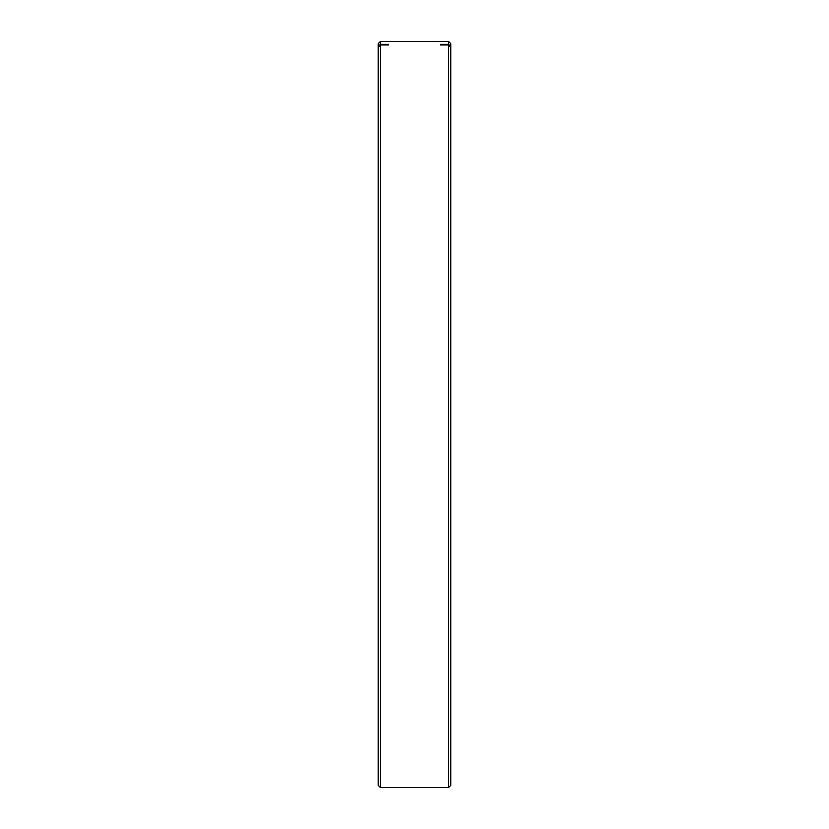 <?xml version="1.0" encoding="UTF-8"?>
<svg xmlns="http://www.w3.org/2000/svg" width="829" height="829" viewBox="0 0 829 829"><rect width="100%" height="100%" fill="white"/><g stroke="black" fill="none" stroke-linecap="round" stroke-linejoin="round"><path stroke-width="1.24" d="M448.551 41.45L450.8 43.699L450.8 785.301L448.551 787.55L448.551 44.953L440.313 44.953L440.313 44.341L448.551 44.341L448.551 41.45L380.449 41.45L380.449 44.341L388.687 44.341L388.687 44.953L380.449 44.953L380.449 787.55L448.551 787.55M448.551 44.341L450.8 46.569M448.551 44.953L450.8 47.18M380.449 41.45L378.2 43.699L378.2 47.18L380.449 44.953M378.2 46.569L380.449 44.341M380.449 787.55L378.2 785.301L378.2 47.18"/></g></svg>
